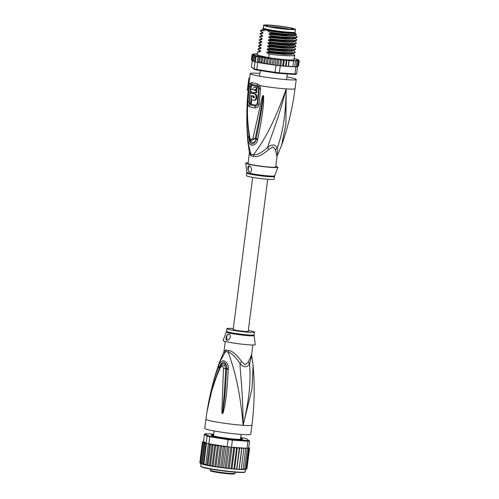 <?xml version="1.0" encoding="UTF-8"?>
<svg xmlns="http://www.w3.org/2000/svg" width="499" height="499" viewBox="0 0 499 499"><rect width="100%" height="100%" fill="white"/><g stroke="black" fill="none" stroke-linecap="round" stroke-linejoin="round"><path stroke-width="0.75" d="M266.959 26.435A16.08 1.191 7.3 0 0 284.648 29.085A16.08 1.191 7.3 0 0 295.477 29.341A16.08 1.191 7.3 0 0 292.913 28.349A16.08 1.191 7.3 0 0 292.102 28.162A16.08 1.191 7.3 0 0 274.413 25.511A16.08 1.191 7.3 0 0 263.584 25.256A16.08 1.191 7.3 0 0 266.148 26.247A16.08 1.191 7.3 0 0 266.959 26.435M295.477 29.341L295.127 32.092A16.08 1.191 -172.7 0 1 284.293 31.842A16.08 1.191 -172.7 0 1 266.603 29.185A16.08 1.191 -172.7 0 1 265.799 28.998A16.08 1.191 -172.7 0 1 263.229 28.006L263.584 25.256M266.079 25.461A13.66 1.01 7.3 0 0 265.986 25.536A13.66 1.01 7.3 0 0 265.986 25.605A13.66 1.01 7.3 0 0 278.922 28.243A13.66 1.01 7.3 0 0 292.982 29.135A13.66 1.01 7.3 0 0 293.063 29.079A13.66 1.01 7.3 0 0 293.075 29.061A13.66 1.01 7.3 0 0 280.606 26.422A13.66 1.01 7.3 0 0 266.079 25.461M269.167 26.634A12.949 0.961 -172.7 0 1 289.726 29.273M281.579 145.365L277.481 155.083L277.226 148.035C281.28 136.607 285.715 120.664 286.195 88.884A23.191 1.715 7.3 0 0 295.046 88.66C292.557 108.04 288.073 126.939 281.579 145.365L285.902 124.176L286.195 88.884C271.768 130.058 260.341 145.19 253.504 154.84A6.181 4.198 -78.8 0 1 253.442 156.399A13.916 1.029 -172.7 0 1 252.232 156.143A13.916 1.029 -172.7 0 1 252.051 156.106A13.916 1.029 -172.7 0 1 250.91 155.831L249.381 153.137L248.059 163.466A13.916 1.029 7.3 0 0 250.978 164.483A13.916 1.029 -172.7 0 0 270.352 167.134A13.916 1.029 -172.7 0 0 275.66 167.003L276.982 156.667L275.492 149.875L272.947 146.843L268.861 149.419C262.293 155.164 257.153 157.491 253.442 156.399M257.259 83.77A3.094 1.984 100.8 0 0 257.428 85.622L258.806 86.701A3.094 0.911 150.7 0 1 259.823 85.622L260.59 88.903L259.162 104.154C258.732 106.761 257.322 108.021 254.927 107.946A22.23 1.647 -172.7 0 1 249.313 106.686C248.196 105.981 247.747 104.303 247.978 101.653L249.419 86.402L250.174 83.464L251.633 82.51A23.191 1.715 7.3 0 0 253.966 83.09A23.191 1.715 7.3 0 0 254.085 83.115A23.191 1.715 7.3 0 0 257.259 83.77L259.823 85.622A23.191 1.715 7.3 0 0 286.195 88.884C278.074 120.153 271.169 135.903 267.657 147.38C261.507 152.8 256.792 155.289 253.504 154.84A14.115 1.048 7.3 0 1 252.276 154.584A14.115 1.048 7.3 0 1 250.928 154.26L249.325 152.052L247.884 142.115L250.928 154.26A6.181 5.346 -75.4 0 1 250.91 155.831M295.046 88.66L296.225 79.484A23.191 1.715 7.3 0 1 280.6 79.116A23.191 1.715 7.3 0 1 255.089 75.293A23.191 1.715 -172.7 0 1 250.224 73.59A23.191 1.715 -172.7 0 1 259.904 73.434M286.894 76.89A23.191 1.715 -172.7 0 1 291.36 77.788A23.191 1.715 7.3 0 1 296.225 79.484M258.806 86.701L259.193 88.591L257.746 103.867C257.521 105.351 256.767 106.087 255.469 106.062A21.763 1.609 -172.7 0 1 249.974 104.834C249.338 104.422 249.076 103.461 249.188 101.952L250.648 86.676L251.103 84.98L251.951 84.4A1.547 1.372 105.6 0 1 252.107 85.335L251.197 86.795L249.419 86.402M251.633 82.51A3.094 2.745 105.6 0 0 251.951 84.4A22.567 1.672 -172.7 0 0 254.222 84.961A22.567 1.672 -172.7 0 0 254.334 84.986A22.567 1.672 -172.7 0 0 257.428 85.622A1.547 0.992 100.9 0 1 257.509 86.545L258.663 88.466L257.203 103.748L255.738 105.139A21.526 1.591 -172.7 0 1 250.305 103.923L249.787 103.081M247.772 136.832C245.976 113.797 247.261 106.686 247.336 101.141L248.134 92.09L247.629 103.012C247.791 108.851 246.406 115.812 249.725 137.319C250.404 140.013 251.496 140.263 253.012 138.055L262.044 97.667C262.599 95.945 262.998 95.215 263.247 95.471L263.697 97.018L263.491 103.804C262.917 109.106 262.624 115.949 257.702 139.053L257.509 139.963C256.954 143.169 255.001 144.997 251.646 145.427C249.051 144.036 247.791 141.498 247.872 137.805L247.772 136.832L249.013 136.645L247.641 120.44M247.872 137.805L249.107 137.612L249.013 136.645L249.157 137.605C249.288 143.119 254.87 144.473 255.993 139.134L256.187 138.254L256.012 139.159C255.719 141.766 254.315 143.381 251.808 144.005C249.862 142.708 248.964 140.581 249.107 137.612L249.5 137.468M247.754 98.952L248.015 94.561M247.947 93.5A3.094 0.78 5.9 0 0 248.028 93.662L248.122 92.253A3.094 2.701 15.1 0 1 248.122 92.109A3.094 3.056 47.3 0 0 248.128 92.228L248.09 93.095M249.725 137.319L249.369 137.45L250.772 140.78L255.139 138.734C259.567 117.976 260.534 111.414 261.445 105.994L263.216 95.627A3.094 0.655 132.6 0 1 263.316 95.509M253.012 138.055A3.094 1.154 10.5 0 0 255.139 138.734L256.012 139.159A3.094 0.967 -169.4 0 0 257.509 139.963M262.044 97.667A3.094 0.543 15.9 0 0 262.73 97.891L263.204 95.602A3.094 0.923 109.9 0 1 263.247 95.471M263.697 97.018L263.154 97.037L262.405 103.636C261.651 108.819 260.977 115.587 256.187 138.254A3.094 0.948 -169.3 0 0 257.702 139.053M249.656 77.987L249.045 77.9L248.514 80.857L248.327 82.809L249.107 82.915L250.224 73.59M268.861 149.419A6.181 1.31 -127.7 0 1 267.657 147.38C272.117 143.993 275.305 144.211 277.226 148.035A6.181 4.098 -26 0 0 275.492 149.875M246.837 173.016A13.916 1.029 7.3 0 0 254.44 174.924A13.916 1.029 7.3 0 0 268.973 176.677A13.916 1.029 7.3 0 0 269.129 176.683A13.916 1.029 7.3 0 0 274.438 176.552L274.094 179.235A13.916 1.029 7.3 0 1 268.78 179.366A13.916 1.029 -172.7 0 1 254.178 177.619A13.916 1.029 -172.7 0 1 246.494 175.698L246.843 172.286A14.003 1.035 7.3 0 0 254.609 174.201A14.003 1.035 7.3 0 0 269.123 175.947A14.003 1.035 7.3 0 0 269.279 175.954A14.003 1.035 7.3 0 0 274.618 175.841L277.955 167.315A16.23 1.204 7.3 0 1 271.768 167.452A16.23 1.204 -172.7 0 1 254.864 165.431A16.23 1.204 -172.7 0 1 245.758 163.192A16.23 1.204 -172.7 0 1 248.14 162.849M277.955 167.315A16.23 1.204 7.3 0 0 275.741 166.385M249.269 165.911C252.244 166.629 252.145 173.153 249.7 172.111C247.56 171.831 247.099 165.188 249.269 165.911L249.095 165.886M249.905 172.136A3.094 1.921 93.9 0 1 249.756 172.118A3.094 1.921 93.9 0 1 248.221 169.286A3.094 1.921 93.9 0 1 249.731 166.098M250.535 92.858L250.673 91.548M250.903 89.396L251.197 86.795M252.581 89.764A22.206 1.647 -172.7 0 1 251.321 89.421L250.573 89.371L250.348 91.454A23.079 1.709 7.3 0 0 251.945 91.872L251.845 92.789A23.054 1.709 7.3 0 0 253.498 93.17L253.598 92.246A23.079 1.709 7.3 0 0 255.862 92.714L256.087 90.631A23.135 1.715 -172.7 0 1 253.823 90.163L254.54 89.377A23.147 1.715 7.3 0 0 256.193 89.708L256.43 87.662A23.179 1.715 -172.7 0 1 254.777 87.325L255.126 87.35M256.193 89.708L256.929 89.764L257.172 87.712A22.249 1.647 -172.7 0 1 255.507 87.375L255.313 87.35M255.862 92.714L256.598 92.764L256.823 90.681A22.206 1.647 -172.7 0 1 254.552 90.213L255.263 89.427M253.498 93.17L254.228 93.219L254.322 92.296M254.789 93.806A22.112 1.634 -172.7 0 1 250.953 92.883L250.205 92.833L249.338 102.956A22.517 1.665 7.3 0 0 250.666 103.312L251.321 95.49A22.954 1.697 7.3 0 0 253.835 96.058C254.602 96.837 254.546 97.455 253.667 97.898A22.873 1.69 -172.7 0 1 253.055 97.767L253.186 96.388A22.935 1.697 -172.7 0 1 251.527 96.008L251.203 99.688A22.748 1.684 7.3 0 0 253.467 100.193L254.197 100.243C257.21 101.047 257.833 94.211 254.789 93.806L254.066 93.756A23.041 1.703 -172.7 0 1 250.205 92.833M253.966 97.854A21.944 1.622 -172.7 0 1 253.785 97.816L253.91 96.438A22.006 1.628 -172.7 0 1 252.257 96.058L251.527 96.008M250.666 103.312L251.402 103.362L251.677 99.8M252.007 96.039L252.045 95.658M253.467 100.193C256.467 100.985 257.085 94.186 254.066 93.756M253.91 96.438L253.186 96.388M253.785 97.816L253.055 97.767M255.507 87.375L254.777 87.325C253.579 87.244 252.843 88.098 252.569 89.882A23.135 1.715 -172.7 0 1 250.573 89.371M257.172 87.712L256.43 87.662M254.552 90.213L253.823 90.163M256.823 90.681L256.087 90.631M248.178 90.406L247.304 90.288L248.277 82.697M294.173 32.373A15.457 1.141 -172.7 0 1 294.379 32.709A15.457 1.141 -172.7 0 1 288.534 32.772A15.457 1.141 -172.7 0 1 267.009 29.834A15.457 1.141 -172.7 0 1 263.796 28.786A15.457 1.141 -172.7 0 1 264.083 28.518M263.778 28.399A15.999 1.185 7.3 0 0 263.285 28.549A15.999 1.185 7.3 0 0 271.543 30.751A15.999 1.185 7.3 0 0 288.865 32.847A15.999 1.185 7.3 0 0 294.94 32.603L295.339 33.121A16.467 1.216 -172.7 0 1 295.371 33.215L295.233 34.288A16.467 1.216 -172.7 0 1 288.952 34.443A16.467 1.216 -172.7 0 1 268.493 31.811L270.732 32.316A17.621 1.304 7.3 0 0 289.657 34.599A17.621 1.304 7.3 0 0 296.35 34.331A17.621 1.304 7.3 0 0 296.1 34.15L295.283 33.907M295.371 33.215A16.467 1.216 -172.7 0 1 289.089 33.371A16.467 1.216 -172.7 0 1 268.63 30.745L268.493 31.811M296.181 34.755L295.277 35.13L285.16 35.254L269.267 33.601L271.575 33.19L289.819 34.98L296.181 34.755L296.362 34.35M257.415 53.948L256.779 53.88A23.191 1.715 7.3 0 0 256.155 53.867L255.875 54.391L256.48 54.004L255.232 53.873A23.191 1.715 7.3 0 0 254.739 53.886L254.347 54.403L254.739 53.886L253.211 54.042A23.191 1.715 7.3 0 0 252.999 54.098L252.413 54.597L252.999 54.098L253.773 54.279L252.768 54.21L252.039 54.778L253.311 54.435L252.064 55.015L253.236 54.647L252.488 55.295L253.598 54.915L253.311 55.626L254.371 55.252L254.515 55.994L255.538 55.713L256.081 56.393L257.983 56.817L259.293 56.555L258.538 62.437L257.278 62.325A23.809 1.765 7.3 0 0 257.733 62.419L258.17 62.487M275.972 65.3A23.809 1.765 7.3 0 0 276.639 65.381L274.25 65.026L275.972 65.3L275.068 72.33L256.829 69.455A23.809 1.765 -172.7 0 1 255.388 69.143A23.809 1.765 -172.7 0 1 254.11 68.843L251.384 67.028L252.182 60.809M294.516 66.785L295.87 66.878L294.971 73.914A23.809 1.765 -172.7 0 0 296.631 73.815L295.926 74.345A23.191 1.715 -172.7 0 1 294.41 74.432L279.103 73.378A23.191 1.715 -172.7 0 1 275.099 72.91L257.11 70.072L256.829 69.455L257.733 62.419M257.983 56.817L257.278 62.325A23.809 1.765 -172.7 0 1 256.286 62.107A23.809 1.765 -172.7 0 1 255.376 61.901L256.081 56.393M257.11 70.072A23.191 1.715 -172.7 0 1 254.615 69.517L251.384 67.028M275.099 72.91L275.068 72.33A23.809 1.765 -172.7 0 0 279.452 72.848L294.971 73.914L294.41 74.432M279.103 73.378L280.357 65.812L281.816 65.912L279.702 65.737A23.809 1.765 7.3 0 0 280.357 65.812M280.407 60.236L279.802 59.5L278.748 59.306L277.968 65.425L276.639 65.381A23.809 1.765 7.3 0 0 279.702 65.737L280.407 60.236L280.912 59.624L281.579 59.624L280.794 65.737M295.87 66.878A23.809 1.765 7.3 0 0 296.169 66.872A23.809 1.765 7.3 0 0 297.329 66.804A23.809 1.765 7.3 0 0 297.529 66.779L297.348 66.66M296.631 73.815L297.529 66.779M255.538 55.713L255.008 61.807A23.809 1.765 7.3 0 0 255.376 61.901L257.278 62.325M255.008 61.807L254.11 68.843L254.615 69.517M274.25 65.026L273.633 64.377L273.022 64.87L258.189 62.319M254.945 61.77L255.376 61.901M254.789 61.664L254.789 61.664A23.191 1.715 -172.7 0 1 253.635 61.333M283.407 66.024L282.758 65.444L281.816 65.912M294.591 66.704L296.169 66.872L296.874 61.365L296.156 60.504L297.348 60.616L298.034 61.296L297.067 60.41L298.171 60.504L298.814 61.171L298.383 60.448L297.61 60.267L298.614 60.335L299.188 60.99L298.071 60.111L299.163 60.753L298.39 59.88A23.191 1.715 7.3 0 0 297.909 59.655L297.915 60.142L297.809 59.612A23.191 1.715 7.3 0 0 294.223 58.608M289.782 66.604L290.63 66.66L290.699 66.105L289.782 66.604L288.491 66.429L289.277 60.31L290.568 60.485L291.322 61.209L291.428 60.441L292.732 60.604L293.493 61.321L293.318 60.516L294.603 60.666L295.352 61.371L294.903 60.541L296.15 60.666L296.874 61.365M296.194 66.698L297.329 66.804L298.034 61.296M297.354 66.617L298.184 66.068L298.814 61.171M297.816 66.554L297.392 66.617M297.604 66.56L298.184 66.068L297.604 66.56M298.564 65.88L297.834 66.448L298.564 65.88L299.188 60.99M298.545 59.917L297.909 59.655M297.198 59.4L296.712 59.774M288.491 66.429L288.266 65.937L287.368 66.429L286.102 66.248L286.888 60.13L288.154 60.317L288.89 61.046L289.277 60.31M283.519 66.018L284.305 59.899L285.522 60.086L286.226 60.822L286.888 60.13M281.579 59.624L282.721 59.818L283.382 60.554L284.305 59.899M259.293 56.555L260.185 57.26L261.744 56.905L262.649 57.716L264.514 57.36L265.337 58.177L267.576 57.859L268.2 58.626L270.071 58.183L271.194 59.063L271.943 58.502L272.984 58.576L273.808 58.757L274.257 59.487L274.937 58.907L276.814 59.144L277.344 59.874L277.943 59.281L278.748 59.306M253.193 54.472L253.86 53.929M253.211 54.042L252.85 54.092M288.89 61.046L288.303 66.504L287.368 66.429M291.428 60.441L291.322 61.209M290.649 66.56L291.946 66.723L292.863 66.217L293.493 61.321M292.14 66.729A23.191 1.715 -172.7 0 0 292.688 66.754L292.863 66.217L292.688 66.754L291.946 66.723M292.819 66.666L293.817 66.785L294.728 66.267L295.352 61.371M294.472 66.797L293.817 66.785M294.441 66.791L294.728 66.267L294.441 66.791A23.191 1.715 -172.7 0 1 294.042 66.785M286.102 66.248L285.603 65.718L286.226 60.822M284.736 66.205L285.727 66.298L285.603 65.718L284.736 66.205L283.675 66.036M252.057 60.747L252.706 61.009M282.983 66.043L281.941 65.93M282.758 65.444L283.382 60.554M253.598 54.915L253.573 54.927A23.191 1.715 7.3 0 0 257.627 56.044A23.191 1.715 7.3 0 0 264.189 57.304M293.025 53.424L294.666 55.133L294.092 59.63A18.55 1.372 -172.7 0 1 268.761 57.672L257.472 55.146A18.55 1.372 -172.7 0 1 257.291 54.915L257.765 51.877M251.427 59.942L252.039 54.778M251.434 59.905L252.057 60.678L251.434 59.905L251.926 60.535L251.434 59.905L252.064 55.015M252.687 61.009L251.864 60.192L252.213 60.778M251.864 60.192L252.488 55.295M254.371 55.252L253.592 61.333L252.687 60.522L252.787 61.046M252.687 60.522L253.311 55.626M254.783 61.595L253.891 60.89L253.592 61.333M253.891 60.89L254.515 55.994M279.702 65.737L277.968 65.425M276.639 65.381L277.344 59.874M275.866 58.957L275.086 65.07M274.151 65.02L273.022 64.87M273.633 64.377L274.257 59.487M272.984 58.576L272.074 64.683M271.157 64.62L270.564 63.959L269.903 64.44M268.368 64.215L267.576 63.523L266.797 63.972M265.761 63.81L264.713 63.067L263.728 63.479M263.41 63.423L262.025 62.612L260.965 62.986L259.561 62.157L258.538 62.437M270.071 58.183L269.292 64.302M270.564 63.959L271.194 59.063M267.576 63.523L268.2 58.626M267.183 57.772L266.397 63.884M264.713 63.067L265.337 58.177M264.389 57.335L263.603 63.448M262.025 62.612L262.649 57.716M261.744 56.905L260.965 62.986M259.561 62.157L260.185 57.26M269.173 34.362L287.518 36.159L293.88 36.146L295.252 35.273L297.017 36.783L296.649 37.456L294.884 38.186L284.767 38.317L268.88 36.658L271.518 36.159L271.568 35.772L269.173 34.362L269.267 33.601M296.032 39.215L296.574 40.232L294.491 41.242L284.374 41.373L268.487 39.714L271.125 39.221L271.175 38.828L268.78 37.419L268.88 36.658M294.591 41.192L296.063 42.596L296.188 43.288L294.098 44.305M295.252 45.334L295.795 46.345L293.705 47.361L283.588 47.492L267.701 45.833L270.346 45.334L270.396 44.947L267.994 43.538L268.094 42.777L270.739 42.278L270.789 41.891L268.387 40.481L268.487 39.714M293.805 47.311L295.283 48.715L295.402 49.407L293.312 50.424L283.195 50.549L267.308 48.89L269.953 48.397L270.003 48.004L267.607 46.594L267.701 45.833M293.418 50.368L294.89 51.771L295.009 52.464L292.925 53.48L282.802 53.605L266.921 51.952L269.56 51.453L269.61 51.066L267.214 49.657L267.308 48.89M296.849 36.477C299.281 38.149 284.056 37.444 271.568 35.772M271.518 36.159C283.962 37.83 299.319 38.535 296.799 36.87M271.125 39.221C283.501 40.881 298.864 41.604 296.406 39.926M296.456 39.54C298.976 41.205 283.619 40.5 271.175 38.828M294.154 44.511L295.838 45.877C296.78 47.28 282.185 46.519 270.396 44.947M270.346 45.334C282.696 47 298.128 47.717 295.626 46.045M294.89 51.771C297.329 53.443 282.122 52.738 269.61 51.066M269.56 51.453C281.91 53.119 297.385 53.83 294.84 52.158M296.063 42.596C298.521 44.274 283.158 43.55 270.789 41.891M270.739 42.278C282.528 43.85 297.123 44.611 296.175 43.207M269.953 48.397C282.465 50.068 297.672 50.773 295.233 49.102M295.283 48.715C297.784 50.387 282.353 49.669 270.003 48.004M294.497 54.828C297.042 56.499 281.573 55.788 269.217 54.123L266.822 52.713L266.921 51.952M268.761 57.672L269.217 54.123M260.553 31.081L260.565 30.982A18.55 1.372 -172.7 0 1 260.384 30.751L262.948 32.497L260.416 31.007M259.767 37.2L259.63 36.658L259.636 37.126L262.168 38.61L259.636 37.126M260.16 34.144L260.023 33.595L260.023 34.069L262.555 35.554L260.023 34.063M260.384 30.751A18.55 1.372 -172.7 0 1 260.447 30.657L261.856 29.909L262.05 30.37L261.694 30.439L262.218 30.395M259.63 36.658L261.464 35.859L261.551 35.217M260.023 33.595L261.856 32.803L261.944 32.161M259.237 39.714L259.374 40.257L259.237 39.714L261.077 38.922L261.158 38.273M258.844 42.771L258.987 43.319L258.937 42.702M258.457 45.833L258.594 46.376L258.544 45.758M258.064 48.89L258.201 49.432L258.151 48.815M257.472 55.146L257.671 51.946M262.617 29.765L261.856 29.909M262.948 32.497L262.854 33.258L261.856 32.803M262.854 33.258L260.21 33.751M262.555 35.554L262.462 36.315L261.464 35.859M262.462 36.315L259.817 36.814M294.94 38.392L293.487 39.203L287.125 39.215L268.78 37.419M294.547 41.454L293.094 42.265L286.732 42.272L268.387 40.481M262.168 38.61L262.069 39.377L261.077 38.922M262.069 39.377L259.424 39.87M268.63 30.745L264.302 29.772L264.164 30.844L262.05 30.37M264.164 30.844A16.467 1.216 -172.7 0 1 262.574 30.102L262.711 29.029A16.467 1.216 -172.7 0 1 262.767 28.948L263.285 28.549M271.575 33.19L270.732 32.316M261.694 30.439L260.565 30.982M259.374 40.257L261.775 41.673L261.676 42.434L259.037 42.926M258.987 43.319L261.382 44.729L261.283 45.49L258.644 45.989M258.594 46.376L260.989 47.785L260.896 48.553L258.251 49.045M258.201 49.432L260.597 50.848L260.503 51.609L257.858 52.102M261.676 42.434L260.69 41.972L258.919 42.708M261.283 45.49L260.291 45.035L258.526 45.765M260.896 48.553L259.91 48.091M268.094 42.777C278.654 44.355 295.458 45.44 294.404 43.949L294.304 44.717C295.364 46.201 278.561 45.116 267.994 43.538M293.768 47.567L292.314 48.378L285.946 48.391L267.607 46.594M293.375 50.63L291.921 51.441L285.553 51.447L267.214 49.657M260.503 51.609L259.517 51.148L257.746 51.884M292.982 53.686L291.528 54.497L285.16 54.51L266.822 52.713M261.775 41.673L260.765 41.336L260.684 41.978M261.382 44.729L260.372 44.392L260.291 45.035M260.989 47.785L259.985 47.449L259.898 48.097L258.133 48.827M260.597 50.848L259.592 50.511L259.511 51.154M264.302 29.772A16.467 1.216 -172.7 0 1 262.711 29.029M294.94 32.603A15.999 1.185 7.3 0 0 294.497 32.335M267.695 179.284L248.215 331.348A7.572 0.561 -172.7 0 1 243.113 331.23A7.572 0.561 -172.7 0 1 234.779 329.982A7.572 0.561 -172.7 0 1 233.189 329.427L252.669 177.363M226.758 438.265L223.964 437.891M225.872 437.991A13.604 1.004 -172.7 0 1 225.38 437.922A13.604 1.004 -172.7 0 1 224.887 437.854L225.872 437.991M213.709 435.265L213.429 436.251M240.474 438.927A13.604 1.004 -172.7 0 1 240.356 438.983L240.693 439.295M214.533 436.238L215.425 436.363A13.916 1.029 7.3 0 0 216.129 436.531A13.916 1.029 7.3 0 0 216.922 436.7L217.065 436.762M240.686 437.586L243.849 438.085A23.191 1.715 -172.7 0 1 246.344 438.646L249.575 441.128A23.809 1.765 -172.7 0 1 247.916 441.228L247.51 440.523L232.21 439.469L232.403 440.162A23.809 1.765 -172.7 0 1 228.018 439.65L209.78 436.768A23.809 1.765 -172.7 0 1 208.333 436.457A23.809 1.765 -172.7 0 1 207.054 436.157L206.149 443.193L204.877 443.492L204.752 442.75L202.008 464.132L202.288 463.677L203.243 464.438L203.86 464.082L205.756 464.507L208.42 443.711A23.809 1.765 7.3 0 0 208.875 443.804L227.114 446.68L228.199 439.001L210.21 436.163L209.78 436.768L208.875 443.804M202.008 464.132L201.085 463.315L203.904 442.413L202.85 442.8L203.598 442.145L203.199 442.058L202.419 442.513L203.673 441.933L203.056 441.796L202.394 442.276L203.13 441.702L203.985 441.752L203.349 441.603L202.775 442.095L203.349 441.603A23.191 1.715 -172.7 0 1 203.586 441.54L205.931 443.05A23.191 1.715 -172.7 0 1 203.898 442.413M201.153 463.827L201.085 463.315L201.153 463.827M213.609 434.81A15.768 1.166 7.3 0 0 211.42 435.215A15.768 1.166 7.3 0 0 214.701 436.276A15.768 1.166 7.3 0 0 236.651 439.276A15.768 1.166 7.3 0 0 242.62 439.207A15.768 1.166 7.3 0 0 240.599 438.265M211.526 435.303A15.612 1.154 -172.7 0 1 213.591 434.985M206.149 443.193A23.809 1.765 7.3 0 0 206.524 443.28A23.809 1.765 7.3 0 0 207.434 443.492A23.809 1.765 7.3 0 0 208.42 443.711M204.328 434.348L207.054 436.157L207.721 435.608L205.033 433.818L204.328 434.348L203.673 441.546M210.21 436.163A23.191 1.715 -172.7 0 1 207.721 435.608M205.033 433.818A23.191 1.715 -172.7 0 1 206.555 433.731L213.691 434.217M232.21 439.469A23.191 1.715 -172.7 0 1 228.199 439.001M247.916 441.228L232.403 440.162L231.499 447.191L247.011 448.258L247.916 441.228M249.026 440.436A23.191 1.715 -172.7 0 1 247.51 440.523M227.114 446.68A23.809 1.765 7.3 0 0 227.787 446.767A23.809 1.765 7.3 0 0 230.844 447.123A23.809 1.765 7.3 0 0 231.499 447.191M249.575 441.128L248.677 448.164A23.809 1.765 7.3 0 1 248.471 448.183A23.809 1.765 7.3 0 1 247.317 448.252A23.809 1.765 7.3 0 1 247.011 448.258M240.58 438.446A15.612 1.154 -172.7 0 1 242.495 439.27M203.205 441.59L203.611 441.503M225.448 446.418L224.619 446.985L223.327 446.087L222.367 446.012L221.55 446.568L221.045 445.825L219.51 445.595L218.562 446.125L217.938 445.358L215.699 445.676L214.551 444.802A23.191 1.715 -172.7 0 1 210.341 444.035M245.595 448.164L245.714 448.875L244.922 448.164L243.799 448.04L243.855 448.819L243.044 448.102L241.903 447.965L241.684 448.713L240.88 447.983L239.501 447.89L239.252 448.545L238.453 447.809L237.324 447.647L236.588 448.32L235.821 447.584L234.723 447.416L233.744 448.052L232.914 447.291M248.708 447.927L249.169 448.67L248.521 448.002M248.739 447.678L249.55 448.489L248.72 447.821M248.764 447.453L249.525 448.252L248.745 447.615M249.525 448.252L249.032 447.628A23.191 1.715 -172.7 0 0 248.901 447.484L249.525 448.252M249.095 447.971L248.745 447.378L249.095 447.971M204.752 442.75L203.673 443.124M203.86 464.082L206.524 443.28M205.756 464.507L206.935 465.23L207.958 464.949L210.547 444.765L209.649 444.054L206.935 465.23M209.649 444.054L209.293 444.041M207.958 464.949L209.368 465.773L210.422 465.405L213.011 445.214L212.106 444.403L209.368 465.773M212.106 444.403L210.547 444.765M202.288 463.677L204.877 443.492M205.968 443.174L203.243 464.438M213.011 445.214L214.551 444.802M202.394 442.276L203.13 441.702A23.191 1.715 -172.7 0 0 203.056 441.796L202.394 442.276L199.831 462.735M234.324 439.095L234.505 439.108A13.916 1.029 7.3 0 0 236.426 439.239L237.037 439.307M213.553 435.284L212.094 435.109A15.457 1.141 7.3 0 0 211.676 435.309L213.229 435.577A13.916 1.029 7.3 0 0 213.566 435.802L212.605 435.746M240.543 438.733L241.703 438.821A15.457 1.141 7.3 0 0 240.574 438.465M242.283 439.332A15.457 1.141 7.3 0 0 242.346 439.245L240.792 438.983A13.916 1.029 7.3 0 0 240.53 438.796M239.657 439.426L239.295 439.313A13.916 1.029 7.3 0 0 240.212 439.263L241.541 439.413M223.327 446.087L220.583 467.494L234.187 469.091M221.356 467.657L222.03 467.17L224.619 446.985M222.03 467.17L222.623 467.825M226.222 446.543L223.49 467.875M224.363 468.043L225.118 467.563L227.787 446.767M225.118 467.563L225.629 468.199M229.116 446.923L226.39 468.23M227.357 468.399L228.18 467.919L230.844 447.123M228.18 467.919L228.598 468.536M231.966 447.229L229.234 468.549M230.276 468.717L231.156 468.237L233.744 448.052M231.156 468.237L231.474 468.835M234.723 447.416L231.985 468.823M233.077 468.991L234 468.505L236.588 448.32M234.212 469.091L234 468.505L234.212 469.091L236.744 469.297A23.191 1.715 7.3 0 1 235.871 469.228M237.324 447.647L234.58 469.06M235.715 469.216L236.663 468.729L239.252 448.545M236.763 469.297L239.726 447.834M236.988 469.241L239.077 469.453M238.135 469.391L239.102 468.898L241.684 448.713M238.31 469.403A23.191 1.715 7.3 0 0 239.071 469.447L239.102 468.898L239.083 469.447L240.406 469.522L241.136 469.547L241.267 469.004L241.129 469.547A23.191 1.715 7.3 0 1 240.506 469.522M241.903 447.965L239.158 469.372M240.306 469.509L241.267 469.004L243.855 448.819M241.185 469.465L243.125 469.06L245.714 448.875M242.183 469.571L242.901 469.59A23.191 1.715 7.3 0 1 242.414 469.578M243.001 469.503L244.653 469.048L247.317 448.252M243.737 469.578L244.342 469.571M244.491 469.484L245.807 468.985L245.34 469.484M245.807 468.985L248.471 448.183M244.94 469.522L245.439 469.49M245.62 469.403L246.587 468.854L246.013 469.347L246.587 468.854L249.169 448.67M245.776 469.416L246.225 469.347M246.961 468.673L246.225 469.247L246.961 468.673L249.55 448.489M200.61 463.571L200.261 462.985L202.85 442.8M200.261 462.985L201.122 463.808L205.052 464.912L212.131 466.266L213.11 465.86L215.699 445.676M200.455 463.534L201.097 463.802M210.422 465.405L211.807 466.216M214.751 444.834L212.006 466.241M213.11 465.86L214.165 466.602L212.131 466.266M214.165 466.602L220.583 467.494M217.545 445.27L214.801 466.677M215.194 466.765L215.973 466.309L218.562 446.125M215.973 466.309L216.772 467.008M220.433 445.688L217.689 467.095M218.306 467.232L218.967 466.752L221.55 446.568M218.967 466.752L219.629 467.42M199.837 462.698L200.461 463.465L199.837 462.698L200.33 463.328L199.837 462.698L202.419 442.513M226.035 349.98L224.014 351.184L223.521 352.774L225.66 351.514A6.181 5.346 104.6 0 0 226.035 349.98A13.916 1.029 7.3 0 0 227.057 350.229A13.916 1.029 7.3 0 0 227.182 350.254A13.916 1.029 7.3 0 0 228.573 350.548C232.347 350.922 236.719 354.608 241.684 361.6L245.028 364.813L248.309 362.056L251.615 354.72L253.118 365.736C254.864 385.559 254.471 405.344 251.951 425.086A23.191 1.715 -172.7 0 1 243.1 425.304C250.71 393.923 250.542 376.583 249.55 364.102L251.671 355.799M249.55 364.102C246.612 367.832 243.425 367.613 239.975 363.447C235.36 356.741 231.442 352.955 228.236 352.094A6.181 4.198 101.2 0 0 228.573 350.548M233.301 328.567A13.916 1.029 7.3 0 0 232.216 328.485A13.916 1.029 -172.7 0 0 226.902 328.616A13.916 1.029 -172.7 0 0 234.592 330.538A13.916 1.029 -172.7 0 0 249.194 332.284A13.916 1.029 7.3 0 0 254.502 332.153A13.916 1.029 7.3 0 0 248.327 330.494M228.785 334.18A3.094 1.921 -86.1 0 0 226.739 336.682A3.094 1.921 -86.1 0 0 227.806 340.162M226.939 340.243C224.725 339.906 226.845 333.451 228.935 334.205C231.742 334.53 229.54 340.998 226.939 340.243L227.126 340.268M249.038 344.84A16.23 1.204 -172.7 0 1 231.873 342.776A16.23 1.204 -172.7 0 1 223.041 340.536L226.378 332.01A14.003 1.035 -172.7 0 0 233.994 333.943A14.003 1.035 -172.7 0 0 248.814 335.721A14.003 1.035 -172.7 0 0 248.964 335.733A14.003 1.035 -172.7 0 0 254.159 335.571L255.239 344.659A16.23 1.204 7.3 0 1 249.038 344.84M223.521 352.774L219.423 362.492L225.66 351.514A14.115 1.048 -172.7 0 0 226.702 351.77A14.115 1.048 -172.7 0 0 228.236 352.094C232.272 364.295 239.414 382.652 243.1 425.304C243.075 393.412 240.424 375.884 239.975 363.447A6.181 1.927 140.6 0 1 241.684 361.6M249.544 364.102A6.181 3.487 37.2 0 1 248.309 362.056M222.56 413.659L222.479 413.677C222.186 413.864 221.986 413.035 221.88 411.188L223.471 368.624A3.094 0.717 4.3 0 1 225.691 368.611L226.633 368.505L226.565 369.46L226.608 368.518C226.852 362.867 221.232 361.8 219.772 366.983L219.392 367.857L219.728 366.958C220.24 364.495 221.475 362.867 223.433 362.074C225.891 363.228 226.958 365.374 226.633 368.505A3.094 0.518 -175.9 0 1 228.249 368.343L228.205 369.304A3.094 0.505 -175.9 0 0 226.565 369.46C225.461 391.983 224.456 399.113 223.851 404.558L222.498 413.515L222.791 412.13L223.309 412.317L222.56 413.659A3.094 0.904 -116.2 0 1 222.498 413.515L223.421 402.793C223.951 397.004 224.669 390 225.691 368.611L224.637 365.249L221.556 365.106L220.047 367.351L219.728 366.958A3.094 0.555 20.4 0 1 218.612 366.185C219.342 363.129 220.97 361.276 223.496 360.634C226.839 361.887 228.423 364.451 228.249 368.343M223.471 368.624C223.209 365.967 222.111 365.723 220.19 367.888C211.364 388.047 211.183 394.665 209.574 399.998L207.366 410.259A3.094 2.445 1.1 0 1 207.403 410.141L207.858 407.982M207.609 409.18L207.397 410.166A3.094 2.969 -13.1 0 0 207.372 410.297M207.366 410.259L207.559 408.781A3.094 0.324 8.7 0 1 207.671 408.737L209.493 400.073M211.794 390.68L219.392 367.857A3.094 0.555 20.1 0 1 218.275 367.083L218.612 366.185M222.479 413.677A3.094 1.01 -92.5 0 1 222.479 413.54L222.598 411.17L221.88 411.188M207.559 408.781L208.732 402.057C210.048 396.799 210.328 389.962 218.275 367.083M220.19 367.888A3.094 0.58 -155.9 0 1 219.916 367.439L219.916 367.439C215.861 376.72 212.68 386.326 210.372 396.25L207.565 409.405M228.205 369.304C227.132 392.158 225.779 399.275 224.974 404.751L223.309 412.317M219.423 362.492C212.93 380.912 208.439 399.811 205.95 419.191A23.191 1.715 7.3 0 0 210.815 420.894A23.191 1.715 -172.7 0 0 243.1 425.304L252.001 388.927L253.118 365.736M251.951 425.086L250.779 434.261A23.191 1.715 -172.7 0 1 235.154 433.893A23.191 1.715 -172.7 0 1 209.636 430.069A23.191 1.715 7.3 0 1 204.777 428.367L205.95 419.191M250.305 103.923A1.547 1.378 -74.3 0 1 249.974 104.834A3.094 2.757 -74.3 0 0 249.313 106.686M255.738 105.139A1.547 0.979 -79.2 0 1 255.731 105.252A1.547 0.979 -79.2 0 1 255.469 106.062A3.094 1.965 -79.2 0 0 254.927 107.946M257.509 86.545A22.255 1.647 -172.7 0 1 254.459 85.915A22.255 1.647 -172.7 0 1 252.107 85.335M258.663 88.466L260.59 88.903M249.107 82.915A23.191 1.715 7.3 0 0 250.174 83.464A3.094 2.127 24.3 0 0 251.103 84.98M247.978 101.653A3.094 0.368 4 0 0 249.188 101.952L249.406 101.989M257.203 103.748L257.746 103.867A3.094 0.368 -176 0 0 259.162 104.154M288.154 60.317A23.191 1.715 7.3 0 0 289.089 60.385M285.522 60.086A23.191 1.715 7.3 0 0 286.532 60.179M282.721 59.818A23.191 1.715 7.3 0 0 283.794 59.924M279.802 59.5A23.191 1.715 7.3 0 0 280.912 59.624M276.814 59.144A23.191 1.715 7.3 0 0 277.943 59.281M273.808 58.757A23.191 1.715 7.3 0 0 274.937 58.907M270.689 58.321A23.191 1.715 7.3 0 0 271.943 58.502M267.576 57.859A23.191 1.715 7.3 0 0 269.154 58.096M264.514 57.36A23.191 1.715 7.3 0 0 266.547 57.697M290.568 60.485A23.191 1.715 7.3 0 0 291.416 60.535M292.732 60.604A23.191 1.715 7.3 0 0 293.468 60.635M294.603 60.666A23.191 1.715 7.3 0 0 295.221 60.672M296.15 60.666A23.191 1.715 7.3 0 0 296.643 60.653M297.348 60.616A23.191 1.715 7.3 0 0 297.703 60.579M254.035 53.929A23.191 1.715 7.3 0 0 253.679 53.967M252.993 54.659A23.191 1.715 7.3 0 0 253.473 54.89M282.958 66.036A23.191 1.715 -172.7 0 1 282.054 65.943M274.063 65.013A23.191 1.715 -172.7 0 1 273.103 64.882M263.148 63.379A23.191 1.715 -172.7 0 1 259.199 62.649M271.057 64.602A23.191 1.715 -172.7 0 1 269.996 64.452M268.231 64.196A23.191 1.715 -172.7 0 1 266.909 63.991M265.574 63.778A23.191 1.715 -172.7 0 1 263.89 63.504M290.63 66.654A23.191 1.715 -172.7 0 1 289.95 66.617M288.285 66.498A23.191 1.715 -172.7 0 1 287.518 66.442M285.715 66.292A23.191 1.715 -172.7 0 1 284.867 66.217M294.404 43.949L294.304 44.717L294.404 43.949M235.166 472.166L235.023 473.277A12.525 0.929 -172.7 0 1 230.245 473.395A12.525 0.929 -172.7 0 1 221.101 472.422A12.525 0.929 -172.7 0 1 210.185 470.095L210.491 470.782C209.461 470.925 212.992 471.667 221.094 472.996A11.901 0.879 7.3 0 0 233.912 473.514M211.202 470.601A11.901 0.879 7.3 0 0 221.088 472.996L232.609 474.05L234.549 473.863L235.023 473.277M201.016 463.783L200.723 466.085A22.418 1.659 7.3 0 0 205.426 467.731A22.418 1.659 7.3 0 0 205.526 467.75A22.418 1.659 7.3 0 0 230.164 471.436A22.418 1.659 7.3 0 0 245.19 471.78L245.483 469.484M202.058 464.132A23.191 1.715 7.3 0 0 204.995 464.893M225.367 446.412A23.191 1.715 -172.7 0 1 224.101 446.249M234.218 447.428A23.191 1.715 -172.7 0 1 233.021 447.31M236.95 447.684A23.191 1.715 -172.7 0 1 235.821 447.584M239.501 447.89A23.191 1.715 -172.7 0 1 238.453 447.809M241.822 448.04A23.191 1.715 -172.7 0 1 240.88 447.983M243.874 448.133A23.191 1.715 -172.7 0 1 243.044 448.102M245.62 448.177A23.191 1.715 -172.7 0 1 244.922 448.164M216.903 445.195A23.191 1.715 -172.7 0 1 214.869 444.859M219.51 445.595A23.191 1.715 -172.7 0 1 217.938 445.358M222.367 446.012A23.191 1.715 -172.7 0 1 221.045 445.825M203.866 442.401A23.191 1.715 -172.7 0 1 203.355 442.164M221.45 467.669A23.191 1.715 7.3 0 0 222.523 467.812M224.469 468.056A23.191 1.715 7.3 0 0 225.542 468.187M227.469 468.411A23.191 1.715 7.3 0 0 228.523 468.53M230.401 468.729A23.191 1.715 7.3 0 0 231.411 468.829M233.22 469.004A23.191 1.715 7.3 0 0 234.162 469.091M205.108 464.918A23.191 1.715 7.3 0 0 211.545 466.172M212.287 466.297A23.191 1.715 7.3 0 0 213.977 466.571M215.312 466.783A23.191 1.715 7.3 0 0 216.635 466.989M218.394 467.245A23.191 1.715 7.3 0 0 219.516 467.401M240.792 438.983L240.755 439.301M200.997 466.397A22.106 1.634 7.3 0 0 205.569 468.037M200.723 466.085C200.586 466.684 202.207 467.338 205.6 468.05L205.7 468.068A22.106 1.634 7.3 0 0 230.226 471.723A22.106 1.634 7.3 0 0 244.847 472.017M254.502 332.153L254.159 334.835A13.916 1.029 -172.7 0 1 249.001 334.979A13.916 1.029 -172.7 0 1 248.851 334.966A13.916 1.029 -172.7 0 1 234.249 333.22A13.916 1.029 -172.7 0 1 226.558 331.299L226.378 332.01M264.476 28.643L264.414 29.123M293.761 32.398L293.699 32.878M259.555 76.191L260.272 70.571M286.538 79.647L287.274 73.939M247.884 142.115C246.138 122.292 246.525 102.513 249.045 82.765M248.103 92.876L247.504 105.301C247.13 116.086 247.754 126.802 249.369 137.45M277.481 155.083L276.982 156.667M249.325 152.052L249.381 153.137M274.438 176.552L274.618 175.841M246.843 172.286L245.758 163.192M248.514 80.857L248.277 82.672M256.667 53.867L256.13 53.861M255.101 53.867L254.683 53.88M293.811 58.508L297.853 59.612M252.744 61.046L254.827 61.683M294.984 38.136L296.15 39.302M294.198 44.249L295.358 45.415M259.243 40.182L260.765 41.336M258.85 43.245L260.372 44.392M258.457 46.301L259.985 47.449M258.064 49.357L259.592 50.511M214.102 430.968L213.51 435.627M213.584 435.328L213.273 435.627M241.092 434.423L240.512 438.939M210.322 468.985L210.185 470.095M248.901 447.416L248.533 447.241M205.7 468.068C214.233 470.033 233.863 472.466 241.31 472.484C245.963 472.385 244.379 472.191 244.953 472.129L245.19 471.78M226.902 328.616L226.558 331.299M254.159 334.835L254.159 335.571M252.862 345.002L251.615 354.72M224.014 351.184L225.255 341.466M221.556 365.106L219.916 367.439"/></g></svg>
